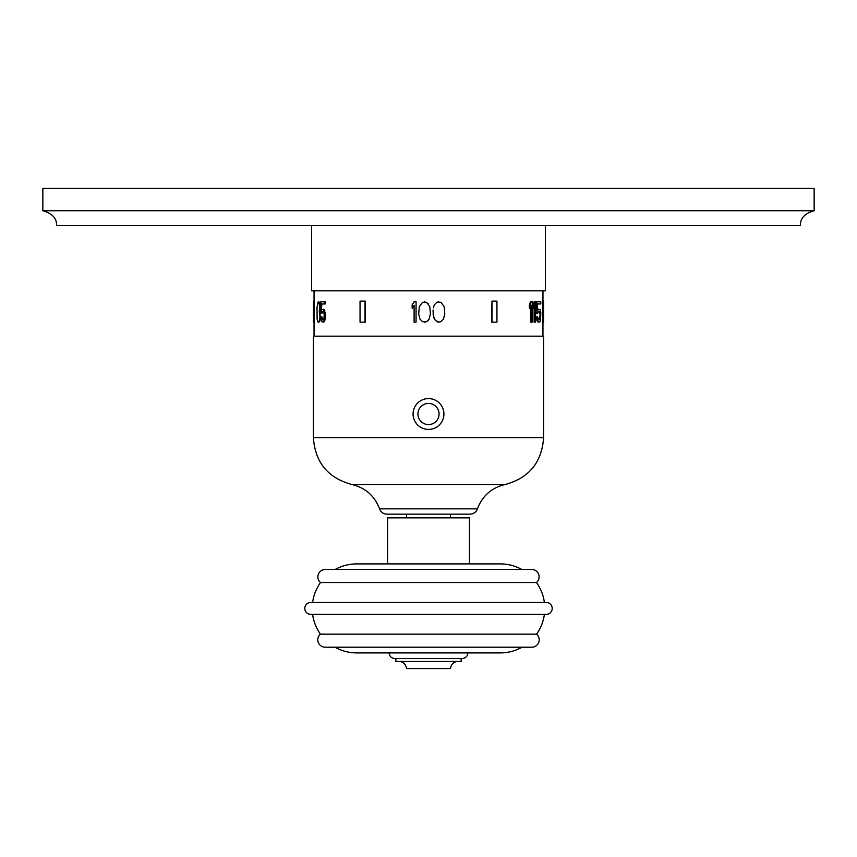 <?xml version="1.0" encoding="UTF-8"?>
<svg xmlns="http://www.w3.org/2000/svg" width="857" height="857" viewBox="0 0 857 857"><rect width="100%" height="100%" fill="white"/><g stroke="black" fill="none" stroke-linecap="round" stroke-linejoin="round"><path stroke-width="1.29" d="M56.498 225.573C56.937 218.428 52.384 213.489 42.85 210.736L42.85 188.433L814.15 188.433L814.15 210.736L42.85 210.736C52.384 213.489 56.937 218.428 56.498 225.573L800.502 225.573C800.063 218.428 804.616 213.489 814.15 210.736C804.616 213.489 800.063 218.428 800.502 225.573M311.616 225.573L311.616 290.834L545.384 290.834L545.384 225.573M438.913 301.803L436.952 302.242L440.873 302.242L444.13 306.57L444.783 313.93L443.476 319.125L440.873 321.718L438.913 322.146L435.324 320.422L433.363 316.094L433.042 310.03M436.952 302.242L434.338 304.835L433.363 307.867L434.338 304.835L436.952 302.242M531.104 322.146L532.229 322.146L532.229 301.803L530.547 301.803L529.358 304.835L529.358 308.295L531.104 305.274L531.104 322.146L530.547 322.146L530.547 306.699M534.661 322.146L535.614 322.146L535.614 301.803L534.115 301.803L533.108 304.835L533.108 308.295L534.661 305.274L534.661 322.146L534.115 322.146L534.115 306.945M539.974 315.226L539.674 318.686L538.785 319.982L539.921 319.554L540.531 316.094L539.364 311.766L538.785 311.327L537.778 313.062L536.257 313.062L536.257 301.803L536.814 301.803L536.814 313.062M536.546 318.686L536.257 316.961L536.814 316.961L536.953 320.422L538.239 322.146L537.093 318.686M538.785 322.146L540.028 321.718L540.531 320.422L540.81 312.623L540.028 309.602L538.239 309.163L537.51 309.816M540.264 303.967L537.51 303.967L537.51 310.898L538.164 309.602L537.618 309.602M491.972 301.128L491.639 322.146L496.953 322.146L496.953 301.128L491.972 301.128L491.972 322.146M543.499 301.128L542.92 301.128L542.92 322.146L543.542 322.146L543.542 301.128L543.499 322.146M428.146 320.422L426.507 321.718L429.121 319.125L430.428 313.93L429.775 306.57L426.507 302.242L422.597 302.242L419.33 306.57L418.677 313.93L419.984 319.125L422.597 321.718L426.507 321.718L424.547 322.146M414.102 305.274L412.153 308.295L414.102 305.274L414.102 322.146L416.063 322.146L416.063 301.803L414.102 301.803L412.153 304.835L412.153 308.295M319.618 321.718L318.118 322.146L317.101 319.125L317.036 306.999L318.204 301.803L319.532 302.242L320.464 306.999L319.8 311.766L320.368 319.125L319.618 321.718L318.622 322.146M323.121 319.982L321.986 319.554L323.121 319.982L323.967 318.686L324.214 313.93L323.121 311.327L322.093 313.062L320.807 313.062L320.807 301.803L324.707 301.803L324.707 303.967L321.332 303.967L321.332 310.898L321.878 303.967M322.532 319.554L321.986 316.961L320.807 316.961L321.868 321.718L323.678 322.146L324.889 320.422L325.521 314.798L324.267 309.602L321.868 309.602M324.707 301.803L325.264 301.803L325.264 303.967L324.707 303.967M365.361 301.128L365.361 322.146L360.047 322.146L360.047 301.128L365.361 301.128M313.501 301.128L314.08 301.128L314.08 322.146L313.458 322.146L313.458 301.128L313.501 322.146M428.146 303.539L424.547 301.803M543.606 437.616L313.394 437.616L313.394 336.169L543.606 336.169L543.606 437.616C541.903 462.33 529.112 477.949 505.223 484.494L351.777 484.494C365.361 487.687 374.616 495.817 379.555 508.854C380.894 512.207 383.368 513.964 386.968 514.157L470.032 514.157C473.632 513.964 476.106 512.207 477.445 508.854C482.384 495.817 491.639 487.697 505.223 484.494M429.882 398.644L427.118 398.644M425.758 398.826L424.408 399.137M423.09 399.566L421.815 400.101M420.594 400.755L419.437 401.526M418.355 402.394L417.348 403.347M416.438 404.397L415.624 405.522M414.306 407.964L413.824 409.25M413.46 410.589L413.213 411.949M413.085 413.32L413.085 414.702M413.213 416.073L413.46 417.434M413.824 418.762L414.306 420.059M415.624 422.501L416.438 423.626M417.348 424.665L418.355 425.629M419.437 426.497L420.594 427.257M421.815 427.911L423.09 428.457M424.408 428.886L425.758 429.186M427.118 429.368L429.882 429.368M428.5 398.58A15.426 15.426 0 0 0 413.074 414.006A15.426 15.426 0 0 0 428.5 429.432A15.426 15.426 0 0 0 443.926 414.006A15.426 15.426 0 0 0 428.5 398.58M431.242 429.186L432.592 428.886M433.91 428.457L435.185 427.911M436.406 427.257L437.563 426.497M438.645 425.629L439.652 424.665M440.562 423.626L441.376 422.501M442.694 420.059L443.176 418.762M443.54 417.434L443.787 416.073M443.915 414.702L443.915 413.32M443.787 411.949L443.54 410.589M443.176 409.25L442.694 407.953M441.376 405.522L440.562 404.397M439.652 403.347L438.645 402.394M437.563 401.526L436.406 400.755M435.185 400.101L433.91 399.566M432.592 399.137L431.242 398.826M469.443 563.906L469.443 517.864L387.557 517.864L387.557 563.906M521.806 569.455A44.5 44.5 0 0 0 500.295 563.906L356.705 563.906A44.5 44.5 0 0 0 335.194 569.455M536.493 582.535A7.424 7.424 0 0 0 531.694 569.455L325.306 569.455A7.424 7.424 0 0 0 320.507 582.535L536.493 582.535A44.5 44.5 0 0 1 544.388 602.471M320.507 582.535A44.5 44.5 0 0 0 312.612 602.471M546.273 602.471L310.727 602.471A5.935 5.935 0 0 0 304.792 608.406A5.935 5.935 0 0 0 310.727 614.34L546.273 614.34A5.935 5.935 0 0 0 552.208 608.406A5.935 5.935 0 0 0 546.273 602.471M544.388 614.34A44.5 44.5 0 0 1 536.578 634.159A7.392 7.392 0 0 1 531.811 647.206L325.189 647.206A7.392 7.392 0 0 1 320.422 634.159L536.578 634.159M312.612 614.34A44.5 44.5 0 0 0 320.422 634.159M334.926 647.206A44.5 44.5 0 0 0 356.705 652.905L500.295 652.905A44.5 44.5 0 0 0 522.074 647.206M389.164 652.905A5.581 5.581 0 0 0 394.745 658.476L462.255 658.476A5.581 5.581 0 0 0 467.836 652.905M461.13 658.476L461.13 661.443L395.87 661.443L395.87 658.476M398.966 661.443A7.477 7.477 0 0 1 406.432 668.567L450.568 668.567A7.477 7.477 0 0 1 458.034 661.443M319.072 321.718L320.004 316.961L319.254 311.766L319.907 306.999L318.536 301.803M318.975 302.242L319.532 302.242M319.436 303.539L319.982 303.539M319.715 304.835L320.272 304.835M319.907 306.999L320.464 306.999M319.907 308.295L320.464 308.295M319.715 310.03L320.272 310.03M319.436 311.327L319.982 311.327M319.254 311.766L319.8 311.766M319.436 312.194L319.982 312.194M319.811 313.491L320.368 313.491M320.004 315.655L320.561 315.655M320.004 316.961L320.561 316.961M319.811 319.125L320.368 319.125M319.532 320.422L320.079 320.422M323.121 311.327L322.532 311.766M321.986 311.766L321.546 313.062M323.121 322.146L324.332 320.422L324.964 316.522L324.332 310.898L323.121 309.163M321.986 319.554L321.439 316.961M323.721 309.602L324.267 309.602M324.332 310.898L324.889 310.898M324.707 312.623L325.264 312.623M324.964 314.798L325.521 314.798M324.964 316.522L325.521 316.522M324.707 318.686L325.264 318.686M324.332 320.422L324.889 320.422M323.721 321.718L324.267 321.718M321.654 318.686L322.2 318.686M365.028 301.128L365.028 322.146M438.913 322.146L436.952 321.718L434.338 319.125L433.042 313.93M531.104 301.803L529.915 304.835L529.915 308.295M529.915 304.835L529.358 304.835M534.661 301.803L533.654 308.295M533.654 304.835L533.108 304.835M537.51 303.967L540.81 303.967L540.81 301.803L536.814 301.803M538.785 309.163L538.164 309.602M538.785 319.982L537.639 316.961L536.814 316.961M540.531 315.226L539.921 311.766L538.785 311.327M538.164 321.718L537.618 321.718M537.51 320.422L536.953 320.422M539.921 319.554L539.364 319.554M540.231 318.686L539.674 318.686M540.435 317.39L539.878 317.39M540.531 316.094L539.974 316.094M540.435 313.93L539.878 313.93M540.231 312.623L539.674 312.623M539.921 311.766L539.364 311.766M477.445 508.854L379.555 508.854M428.5 403.433A10.573 10.573 0 0 1 439.073 414.006A10.573 10.573 0 0 1 428.5 424.579A10.573 10.573 0 0 1 417.927 414.006A10.573 10.573 0 0 1 428.5 403.433M542.952 290.834L542.952 301.128M542.952 336.169L542.952 322.146M314.048 290.834L314.048 301.128M314.048 336.169L314.048 322.146M313.394 437.616C315.097 462.33 327.888 477.949 351.777 484.494M406.55 517.864L406.55 514.157M450.45 517.864L450.45 514.157"/></g></svg>
